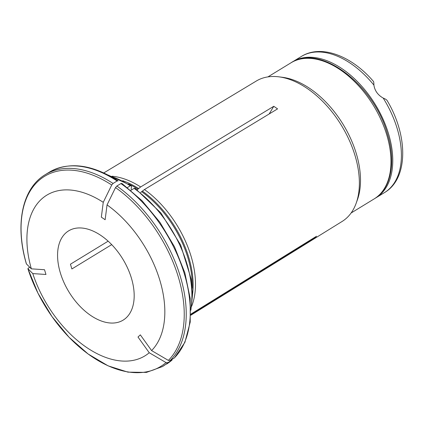 <?xml version="1.0" encoding="UTF-8"?>
<svg xmlns="http://www.w3.org/2000/svg" width="424" height="424" viewBox="0 0 424 424"><rect width="100%" height="100%" fill="white"/><g stroke="black" fill="none" stroke-linecap="round" stroke-linejoin="round"><path stroke-width="0.64" d="M373.449 81.509C373.745 81.737 373.894 82.934 373.904 85.097C374.752 90.715 377.853 95.045 383.201 98.077C385.368 98.956 386.646 99.751 387.033 100.477M291.892 62.275A79.754 48.108 58.6 0 1 292.756 61.719A79.754 48.108 58.6 0 1 388.416 133.401A79.754 48.108 58.6 0 1 375.929 197.823A79.754 48.108 58.6 0 1 375.044 198.347M190.821 314.147L316.516 236.253L314.173 238.426L313.469 238.145M174.497 357.824L174.253 358.015A112.44 67.824 -121.4 0 0 120.914 183.555L121.889 183.428L142.003 200.684L159.928 222.287L174.513 246.832L184.822 272.738L190.18 298.348L190.228 322.028L184.917 342.295L174.497 357.824M29.622 267.12L27.878 268.668A413426.108 129370.032 -17 0 0 32.796 273.591A94.149 56.79 -121.4 0 0 149.243 352.747L137.991 337.027L140.333 334.859L151.591 350.579A413426.267 327353.938 -132.8 0 0 168.36 360.395L170.199 360.49L174.253 358.015M117.114 180.974A112.44 67.824 -121.4 0 0 49.311 172.186C68.842 161.321 91.764 164.205 118.073 180.831L117.114 180.974L113.065 183.449L111.729 185.002A413426.267 197983.853 124.2 0 0 103.255 202.317L101.341 217.152L105.136 219.733L107.049 204.898A94.149 56.79 -121.4 0 1 151.591 350.579M113.065 183.449A112.44 67.824 -121.4 0 0 45.262 174.662C22.133 188.298 14.766 224.762 26.362 263.818L26.426 263.919A413426.267 129370.085 -17 0 0 31.344 268.843L44.515 269.722L45.967 274.476L32.796 273.591M269.155 113.982L273.777 106.297L140.651 186.958L137.111 189.735M131.159 189.305L131.52 186.528L131.249 185.68L130.3 185.797L127.423 187.556M172.075 360.061L162.519 366.543L146.45 372.399L127.942 372.139L108.125 365.859L88.113 353.987L69.038 337.234L51.998 316.58L37.985 293.238L27.878 268.668A111.39 67.193 -121.4 0 0 166.017 362.568A413426.108 327353.811 -132.8 0 1 149.243 352.747M108.141 241.166L70.442 264.205L71.895 268.954L111.703 244.627M130.868 190.355L134.101 188.378A94.133 56.784 58.6 0 1 190.848 308.248M103.255 202.317A94.149 56.79 -121.4 0 0 31.344 268.843M60.42 273.12A52.295 31.546 58.6 0 1 68.608 230.873A52.295 31.546 58.6 0 1 122.796 259.048A52.295 31.546 58.6 0 1 123.151 320.12A52.295 31.546 58.6 0 1 60.42 273.12M162.519 366.543A112.44 67.824 -121.4 0 0 167.856 362.658L166.017 362.568M170.199 360.49A112.44 67.824 -121.4 0 0 116.86 186.03L115.524 187.583A413426.108 197983.779 124.2 0 0 107.049 204.898M167.856 362.658L172.08 360.061M190.795 314.878L314.173 238.426M140.641 192.48L144.452 189.539L277.572 108.878L273.777 106.297M116.86 186.03L120.914 183.555M135.06 188.272L134.101 188.378M144.452 189.539A83.496 50.366 58.6 0 1 191.579 306.414M103.8 172.913L256.34 81.005A82.288 49.635 58.6 0 1 278.981 76.85A82.288 49.635 58.6 0 1 354.877 155.057A82.288 49.635 58.6 0 1 356.181 203.186A82.288 49.635 58.6 0 1 342.152 221.434L190.779 315.244M112.026 176.23A83.496 50.366 58.6 0 1 140.651 186.958M278.981 76.85L282.585 77.316A79.754 48.108 58.6 0 1 356.149 153.117A79.754 48.108 58.6 0 1 357.411 199.762L356.181 203.186M386.937 100.234C408.148 135.325 408.582 178.499 384.563 192.549A79.754 48.108 -121.4 0 0 397.05 128.122A79.754 48.108 -121.4 0 0 383.201 98.077M373.904 85.097A79.754 48.108 -121.4 0 0 301.39 56.445C321.191 44.022 351.74 55.862 373.586 81.588M111.729 185.002A111.39 67.193 -121.4 0 0 26.426 263.919M128.499 183.931A82.627 49.841 58.6 0 1 137.991 189.199M122.69 180.709A82.77 49.926 58.6 0 1 138.738 188.638M110.06 176.045A94.133 56.784 58.6 0 1 130.3 185.797M168.36 360.395A111.39 67.193 -121.4 0 0 115.524 187.583M166.568 364.068A112.44 67.824 -121.4 0 0 171.906 360.183M374.148 198.914C391.257 188.786 396.249 161.862 387.366 133.602C373.629 84.228 319.611 43.142 290.975 62.81A79.754 48.108 58.6 0 1 386.635 134.488A79.754 48.108 58.6 0 1 374.148 198.914L351.104 212.996M141.786 191.781A82.627 49.841 58.6 0 1 192.242 288.241M142.538 191.219A82.77 49.926 58.6 0 1 192.459 294.876M301.39 56.445L292.756 61.719M384.563 192.549L375.929 197.823M49.311 172.186L45.262 174.662M135.086 188.261L160.871 212.943L180.629 244.955L191.208 279.183L192.454 295.422L190.88 310.22M290.975 62.81L267.931 76.892M131.255 185.654L108.316 175.117"/></g></svg>

